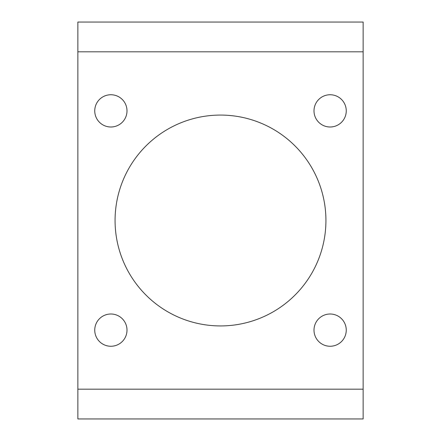<?xml version="1.0" encoding="UTF-8"?>
<svg xmlns="http://www.w3.org/2000/svg" width="441" height="441" viewBox="0 0 441 441"><rect width="100%" height="100%" fill="white"/><g stroke="black" fill="none" stroke-linecap="round" stroke-linejoin="round"><path stroke-width="0.66" d="M363.136 418.95L77.864 418.95L77.864 22.05L363.136 22.05L363.136 418.95M126.997 110.873A16.124 16.124 0 0 0 102.808 96.904A16.124 16.124 0 0 0 102.808 124.836A16.124 16.124 0 0 0 126.997 110.873M126.997 330.127A16.124 16.124 0 0 0 102.808 316.164A16.124 16.124 0 0 0 102.808 344.096A16.124 16.124 0 0 0 126.997 330.127M346.251 330.127A16.124 16.124 0 0 0 322.068 316.164A16.124 16.124 0 0 0 322.068 344.096A16.124 16.124 0 0 0 346.251 330.127M346.251 110.873A16.124 16.124 0 0 0 322.068 96.904A16.124 16.124 0 0 0 322.068 124.836A16.124 16.124 0 0 0 346.251 110.873M220.5 115.073A105.427 105.427 0 0 1 311.804 273.211A105.427 105.427 0 0 1 129.196 273.216A105.427 105.427 0 0 1 220.5 115.073M363.136 51.818L77.864 51.818M363.136 389.183L77.864 389.183"/></g></svg>

